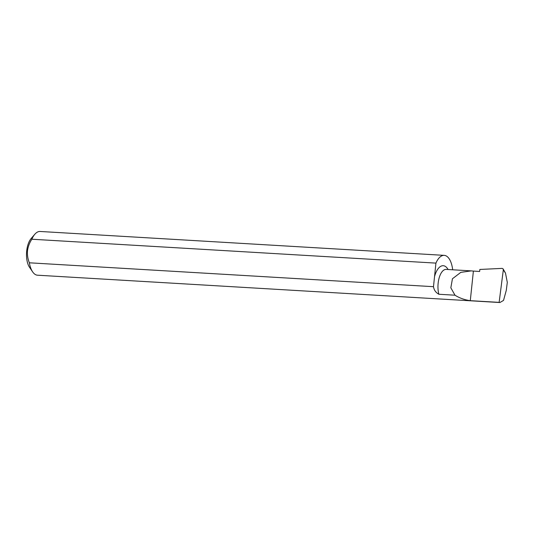 <?xml version="1.0" encoding="UTF-8"?>
<svg xmlns="http://www.w3.org/2000/svg" width="534" height="534" viewBox="0 0 534 534"><rect width="100%" height="100%" fill="white"/><g stroke="black" fill="none" stroke-linecap="round" stroke-linejoin="round"><path stroke-width="0.8" d="M503.088 268.869L505.491 273.094L507.3 282.393L506.272 290.389L503.529 300.415L499.884 302.531L499.13 302.377L503.308 269.904L503.088 268.869L502.14 268.388L479.846 269.45L479.639 271.459L473.398 271.092L470.287 300.669C464.64 299.888 459.54 298.065 454.988 295.209L450.836 287.799L452.438 278.761L460.815 272.36L471.282 270.885L473.398 271.092M499.884 302.531L37.527 275.204A21.901 9.992 -86.6 0 1 32.594 271.806L29.41 267.087A16.634 7.589 -86.6 0 1 26.7 250.96A16.634 7.589 -86.6 0 1 31.099 238.571L34.817 234.259A21.901 9.992 -86.6 0 1 40.117 231.469L444.215 255.359A21.901 9.992 93.4 0 0 435.931 263.115L433.488 286.685C434.015 290.075 435.811 292.599 438.875 294.254L454.988 295.209M433.488 286.685L29.357 262.801C27.815 259.043 27.187 255.052 27.474 250.826C28.075 246.621 29.524 242.756 31.833 239.225A21.901 9.992 -86.6 0 1 34.817 234.259M499.13 302.377L470.287 300.669M32.594 271.806A21.901 9.992 -86.6 0 1 29.357 262.801M31.833 239.225L435.931 263.115M452.685 269.79A21.901 9.992 93.4 0 0 444.215 255.359M438.875 294.254A15.826 7.222 -86.6 0 1 439.208 277.707A15.826 7.222 -86.6 0 1 446.157 269.403L471.282 270.885M434.496 276.766A19.337 8.824 -86.6 0 1 448.099 269.516M505.491 273.094L503.308 269.904"/></g></svg>

